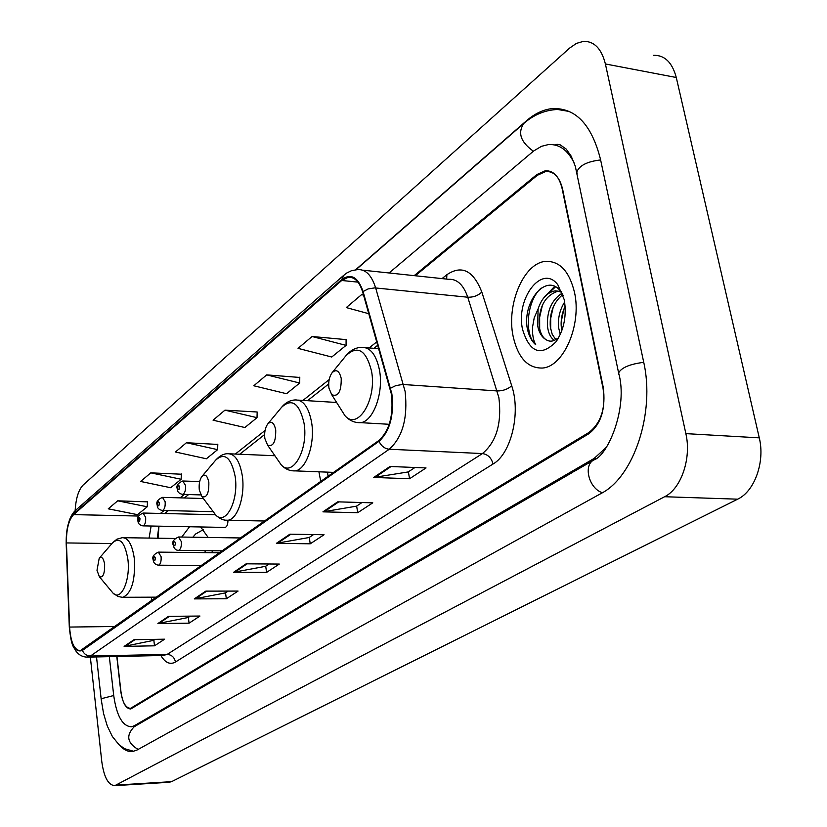 <?xml version="1.0" encoding="UTF-8"?>
<svg xmlns="http://www.w3.org/2000/svg" width="827" height="827" viewBox="0 0 827 827"><rect width="100%" height="100%" fill="white"/><g stroke="black" fill="none" stroke-linecap="round" stroke-linejoin="round"><path stroke-width="1.24" d="M212.384 552.705L212.053 550.73M208.177 537.457L200.651 526.964M189.559 526.747L181.733 537.043M328.092 476.331L327.502 472.145M158.939 526.168L158.04 538.222L158.96 526.168M224.799 527.419L225.161 527.43C227.001 526.737 227.932 524.339 227.942 520.235M116.793 656.493L120.711 690.938C122.355 702.288 125.632 708.088 130.542 708.326L588.958 432.459C601.167 422.886 605.922 407.835 603.224 387.294L562.68 189.476C559.724 177.226 554.09 171.23 545.799 171.468L537.323 175.314L415.288 275.753M109.329 656.659L113.692 695.352C116.597 715.82 122.499 726.302 131.4 726.788L134.325 725.744L594.168 458.416L606.542 447.118M574.383 163.477C567.953 150.142 559.259 143.846 548.301 144.591L541.468 146.327L533.684 150.959L389.093 272.972M90.339 657.072L101.804 761.739C103.975 777.256 108.316 785.226 114.829 785.64L664.629 496.727C681.19 488.716 691.641 458.22 685.862 433.627L605.395 63.958C601.498 48.576 594.148 41.061 583.324 41.402L576.409 43.407L569.669 48.049L83.145 485.035C78.544 489.801 75.888 498.35 75.143 510.693M168.956 782.29L171.571 781.66L737.663 499.177C754.586 491.403 765.223 461.776 759.279 437.855L676.279 77.5C672.268 62.48 664.712 55.078 653.599 55.306M119.905 745.499C123.988 750.027 128.278 752.012 132.754 751.464L137.127 749.975L601.198 493.409C633.74 477.117 655.366 412.601 643.633 361.864L600.495 159.342C591.687 124.639 575.644 107.717 552.343 108.564C543.37 109.515 534.718 113.599 526.385 120.845L355.641 269.736M574.507 292.407C569.338 271.287 559.724 260.939 545.665 261.384C523.842 262.748 506.269 304.367 513.102 336.196C517.94 357.678 527.657 368.294 542.264 368.046C563.445 367.085 581.919 324.959 574.507 292.407C569.338 271.287 559.724 260.939 545.665 261.384C523.842 262.748 506.269 304.367 513.102 336.196C517.94 357.678 527.657 368.294 542.264 368.046C563.445 367.085 581.919 324.959 574.507 292.407M391.429 394.231C393.652 415.33 389.465 430.753 378.869 440.502L80.209 650.704C74.223 650.063 70.677 642.186 69.582 627.062L66.439 542.936C66.294 529.394 68.693 519.956 73.613 514.611L341.716 280.477L348.188 277.293C354.638 276.849 359.466 281.769 362.681 292.045L391.429 394.231M391.884 393.89L363.084 291.549C357.988 276.921 350.824 272.972 341.592 279.702L73.541 514.001C68.496 519.48 66.046 529.156 66.191 543.029L69.344 627.135C70.895 645.174 75.236 652.948 82.39 650.456L379.004 441.329C389.879 431.343 394.169 415.526 391.884 393.89M155.187 639.354L153.708 640.336L124.122 646.383L154.515 645.815L164.625 639.188L133.995 639.705L124.122 646.383M153.843 640.232L154.515 645.815M190.282 616.136L188.205 617.5L157.885 623.537L189.083 623.165L199.958 616.043L168.512 616.342L157.885 623.537M188.349 617.407L189.083 623.165M228.128 591.088L225.389 592.907L194.293 598.893L226.329 598.769L238.073 591.078L205.778 591.129L194.293 598.893M225.533 592.814L226.329 598.769M414.958 467.493L408.228 471.938L373.783 477.437L409.551 478.75L426.05 467.937L389.982 466.48L373.783 477.437M408.393 471.835L409.551 478.75M361.988 502.537L356.499 506.165L322.933 511.851L357.709 512.709L372.781 502.837L337.705 501.844L322.933 511.851M356.654 506.062L357.709 512.709M313.557 534.573L309.122 537.509L276.404 543.329L310.228 543.804L324.05 534.759L289.936 534.17L276.404 543.329M309.277 537.405L310.228 543.804M269.095 563.993L265.56 566.33L233.669 572.253L266.583 572.398L279.309 564.066L246.115 563.828L233.669 572.253M265.715 566.226L266.583 572.398M116.948 656.493L120.949 691.579C122.582 702.94 125.859 708.749 130.78 708.987L588.834 433.741C601.043 424.179 605.788 409.138 603.09 388.597L562.153 188.732C559.186 176.502 553.573 170.507 545.282 170.744L536.806 174.59L414.172 275.639M181.34 474.212L150.793 472.848L140.621 481.459L170.703 487.734L181.134 479.278L181.351 473.943M147.485 501.865L117.713 500.821L108.254 508.822L137.54 514.663L147.237 506.786L147.495 501.607M299.787 377.453L266.676 374.879L253.796 385.775L286.535 393.714L299.705 383.025L299.787 377.164M346.099 339.618L312.068 336.506L298.04 348.363L331.741 357.016L346.068 345.386L346.099 339.318M363.466 294.805L361.606 294.619L346.275 307.582L368.852 313.722M217.801 444.43L186.437 442.724L175.458 451.997L206.388 458.778L217.625 449.65L217.811 444.151M224.944 410.161L213.066 420.199L244.875 427.528L257.021 417.666L257.166 411.991L224.944 410.161L257.021 417.666M266.676 374.879L299.705 383.025M312.068 336.506L346.068 345.386M361.606 294.619L363.57 295.167M186.437 442.724L217.625 449.65M150.793 472.848L181.134 479.278M117.713 500.821L147.237 506.786M560.272 334.459L558.628 327.781C557.739 318.447 559.745 309.846 564.665 301.989M561.833 330.645L561.378 328.04C560.551 320.731 561.802 313.464 565.151 306.238M554.369 340.352C550.72 337.902 548.446 333.374 547.546 326.748C546.647 311.345 551.454 300.18 561.967 293.254M555.796 339.587L552.229 334.377L550.327 327.006C549.376 313.009 553.521 302.217 562.763 294.639M563.218 295.528L560.665 291.383C546.978 272.507 523.408 300.232 526.975 326.593L527.275 328.319C528.763 335.7 531.585 341.179 535.731 344.745C533.26 340.31 532.206 334.418 532.557 327.047L534.221 317.775L538.108 308.916L537.643 325.828C539.059 332.609 541.83 337.199 545.944 339.597C542.326 337.137 540.072 332.599 539.183 325.972C538.615 307.199 544.89 295.59 558.008 291.156L561.75 291.466M538.108 308.916C541.654 298.299 547.36 292.272 555.206 290.856L561.088 291.952M564.262 299.705L557.863 284.839C542.192 263.451 515.407 298.568 522.571 329.446C529.725 352.757 540.879 356.85 556.044 341.747C564.076 329.663 566.815 315.645 564.262 299.705M545.944 339.597C549.614 341.996 553.418 341.613 557.326 338.46M535.731 344.745C523.936 334.997 526.551 300.501 541.22 288.044M539.68 328.908L539.649 317.248L542.419 305.184M548.746 293.213L555.548 286.845M550.679 329.198L550.72 318.292L553.232 307.044M561.595 329.435L561.709 319.346L563.952 308.957M545.179 296.242L554.648 286.39M328.939 388.111L331.741 394.737C338.181 397.094 341.344 391.678 341.231 378.456C339.339 370.723 336.289 368.811 332.082 372.729C329.26 376.74 328.205 381.867 328.939 388.111M264.836 438.465L267.576 445.122C273.168 447.066 275.887 441.99 275.732 429.916C274.099 422.597 271.432 420.633 267.721 424.003C265.157 427.652 264.206 432.469 264.836 438.465M199.297 489.956L201.922 496.582C206.719 498.143 209.024 493.44 208.838 482.451C207.453 475.577 205.148 473.582 201.902 476.455C199.617 479.732 198.749 484.229 199.297 489.956M320.752 481.51L318.922 471.814M96.997 570.31L99.385 576.77C103.065 577.846 104.812 573.7 104.636 564.314C103.571 558.132 101.762 556.126 99.199 558.308L96.997 570.31M203.442 529.569L195.627 533.994L192.846 537.219M205.447 552.632L204.879 550.648M138.119 749.427C127.131 742.935 125.828 735.379 134.201 726.747L572.884 472.176M133.685 751.298L124.629 748.714L119.026 744.724L112.41 736.578L107.303 726.075L103.561 713.546L101.225 699.539L102.124 698.505L113.712 695.528M557.677 109.484C545.313 109.97 534.056 114.591 523.894 123.347C517.464 132.775 520.628 142.068 533.363 151.207M600.619 159.942C587.222 161.492 579.282 165.524 576.801 172.047L577.225 174.094M643.726 362.34C629.864 364.087 621.49 367.612 618.606 372.894L618.927 374.486M602.387 492.727C588.783 488.509 582.901 464.733 594.148 459.822C607.938 455.501 628.437 406.946 618.606 372.894L575.282 166.186L571.199 156.179L566.175 149.046L560.189 144.839L557.098 144.322L554.638 144.932M171.571 781.66L116.597 785.05M676.279 77.5L605.395 63.958M759.279 437.855L685.862 433.627M737.663 499.177L664.629 496.727M136.052 725.672L134.325 725.744M596.102 458.509L594.168 458.416M442.031 278.596L446.89 274.698C461.735 264.712 473.385 270.501 481.821 292.065L511.706 385.775C521.041 412.952 511.065 453.909 493.057 464.009L175.458 662.024C174.435 657.31 171.685 654.767 167.188 654.395L482.441 453.568C496.427 441.897 501.917 423.279 498.888 397.684L467.762 297.213C463.471 284.808 457.093 278.833 448.627 279.299L362.608 270.16M175.458 662.024C170.145 664.991 165.276 662.82 160.872 655.532M163.136 655.48L167.188 654.395L90.401 656.049L86.546 657.145M341.592 279.702L344.146 274.957L346.782 272.993L351.506 270.687L357.481 269.612C365.544 269.054 371.612 275.164 375.665 287.941L405.116 391.45C407.938 417.873 402.656 437.132 389.269 449.237C384.72 448.73 381.299 446.094 379.004 441.329M390.613 388.183L395.813 385.609L402.656 384.462L497.223 390.944C502.919 390.964 507.747 389.248 511.706 385.775M73.541 514.001L75.898 510.032L343.536 275.484M481.821 292.065C478.037 295.673 473.344 297.389 467.762 297.213L374.786 287.879L368.108 288.933L363.084 291.549M82.39 650.456C84.023 654.033 86.69 655.894 90.401 656.049L389.269 449.237L482.441 453.568C487.878 454.416 491.424 457.9 493.057 464.009M446.642 279.081L446.89 274.698M73.613 514.611L138.605 516.038M151.134 526.024L149.087 538.077M66.439 542.936L111.945 543.546M69.582 627.062L115.356 626.494M151.413 597.177L151.579 600.929M341.716 280.477L357.977 282.141M376.843 341.809L369.111 347.94M329.146 379.634L302.961 400.402M265.043 430.485L235.323 454.054M184.411 494.432L180.09 497.854M164.149 510.497L160.438 513.433M234.806 572.15L247.108 563.828M277.572 543.236L290.959 534.19M324.132 511.758L338.75 501.875M375.024 477.355L391.057 466.521M195.399 598.789L206.74 591.119M158.96 623.424L169.452 616.332M125.177 646.259L134.904 639.684M340.176 408.093L344.993 415.723C357.802 430.774 376.978 399.586 371.55 371.209C366.134 349.955 357.595 344.807 345.924 355.744C350.307 350.41 355.486 347.609 361.461 347.33C370.341 347.082 376.368 354.793 379.541 370.465C383.79 393.321 373.029 421.977 360.314 422.7C354.338 422.793 349.232 420.467 344.993 415.723L331.741 394.737M356.313 422.411L389.238 424.292M277.314 459.223L281.221 464.877C292.644 477.81 308.647 449.423 304.047 423.248C299.384 403.152 291.89 397.828 281.583 407.297C285.449 402.646 290.019 400.196 295.28 399.937C303.323 399.782 308.771 407.308 311.624 422.514C315.283 443.975 306 470.274 294.857 470.904C289.584 471.008 285.036 468.992 281.221 464.877L267.576 445.122M291.817 470.749L333.705 472.382M212.715 511.003L215.764 515.066C225.792 526.044 238.993 500.366 235.147 476.373C231.167 457.465 224.675 452.049 215.682 460.122L201.902 476.455M225.564 520.162L227.818 520.235C237.473 519.687 245.402 495.693 242.28 475.649C239.747 460.98 234.889 453.672 227.694 453.723C223.859 453.63 219.961 455.646 216.002 459.75M111.221 590.954L113.134 593.248C121.104 601.622 130.687 579.861 127.854 559.104C124.815 542.078 119.729 536.64 112.586 542.791L99.199 558.308M121.641 597.27L122.996 597.27C131.731 593.031 135.494 580.068 134.294 558.401C132.237 544.673 128.247 537.757 122.313 537.674L116.958 539.163L112.906 542.429M222.525 550.854L178.611 550.348C175.779 550.42 173.959 548.601 173.153 544.859C171.871 541.881 173.639 539.256 178.467 536.992L181.32 541.592C181.609 546.44 180.71 549.366 178.611 550.348L178.239 550.348M175.396 542.926C174.435 540.662 173.825 541.116 173.556 544.311C174.507 546.575 175.128 546.109 175.396 542.926M201.778 565.492L158.526 565.203C155.207 564.676 153.429 562.877 153.181 559.807C151.92 556.943 153.646 554.379 158.36 552.126L161.1 556.674C161.379 561.409 160.521 564.252 158.526 565.203L158.184 565.203M155.321 557.967C154.411 555.734 153.822 556.178 153.553 559.29C154.473 561.523 155.062 561.088 155.321 557.967M200.713 494.908L182.705 494.381C179.077 493.729 177.278 491.91 177.309 488.922C176.037 485.821 177.836 483.175 182.715 480.994L185.506 485.439C185.796 490.37 184.866 493.347 182.705 494.381L182.281 494.37M177.712 488.312C178.673 490.525 179.294 490.018 179.573 486.814C178.601 484.601 177.981 485.108 177.712 488.312M213.108 511.675L162.485 510.466C158.939 509.845 157.171 508.057 157.202 505.09C155.952 502.092 157.709 499.508 162.464 497.358L165.152 501.751C165.431 506.569 164.542 509.473 162.485 510.466L162.102 510.445M157.575 504.522C158.495 506.703 159.094 506.227 159.353 503.085C158.433 500.914 157.843 501.389 157.575 504.522M225.161 527.43L143.102 525.869C139.639 525.29 137.913 523.532 137.923 520.596C136.703 517.712 138.409 515.19 143.061 513.04L145.645 517.392C145.914 522.085 145.066 524.918 143.102 525.869L142.751 525.869M138.274 520.059C139.163 522.209 139.732 521.754 139.99 518.684C139.101 516.534 138.533 516.989 138.274 520.059M101.225 699.539L96.521 656.938M356.013 269.695L523.098 124.04M593.352 460.288L573.669 471.71M169.731 782.239L114.829 785.64M569.565 111.521L552.343 108.564M163.622 655.47L87.776 657.124C82.938 657.217 78.968 655.17 75.867 650.983C73.448 646.176 71.494 647.458 69.303 627.186L66.16 543.112C66.325 526.964 69.406 516.079 75.402 510.466M348.188 277.293L352.23 277.707M377.815 345.2L373.856 348.322M328.67 383.997L307.53 400.682M264.609 434.568L239.696 454.24M188.628 494.556L184.307 497.968M168.305 510.6L164.594 513.536M158.887 526.168L157.316 538.201M558.018 291.156L555.206 290.856M560.665 291.383L557.863 284.839M558.173 338.501L556.044 341.747M378.807 348.715L365.555 347.65M332.082 372.729L345.924 355.744M336.62 402.47L298.433 400.134M267.721 424.003L281.583 407.297M201.922 496.582L215.764 515.066C219.817 518.891 223.838 520.607 227.818 520.235L264.795 521.02M274.905 455.739L230.061 453.827M99.385 576.77L113.134 593.248L118.158 596.536L122.293 597.29L156.923 597.156M175.014 538.47L123.771 537.695M240.781 537.963L178.839 536.992M219.786 552.787L158.701 552.126M199.679 481.562L183.129 481.014M203.37 498.505L162.847 497.368M215.392 514.694L143.402 513.05"/></g></svg>
